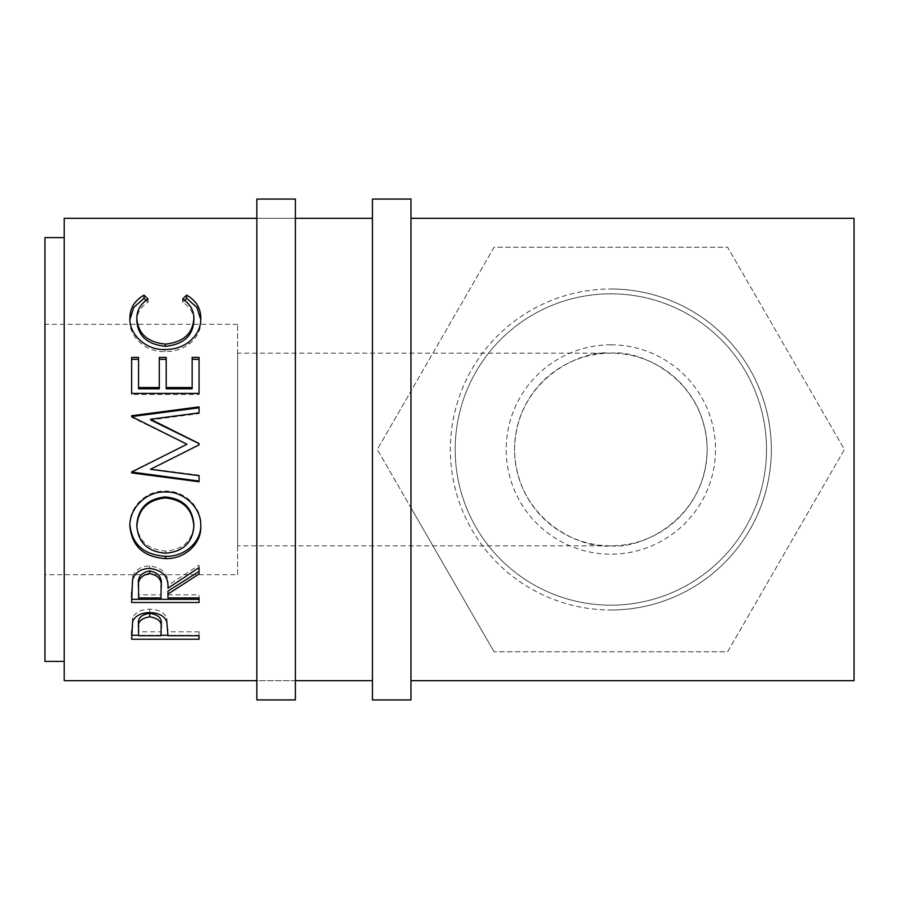 <?xml version="1.0" encoding="UTF-8"?>
<svg xmlns="http://www.w3.org/2000/svg" width="899" height="899" viewBox="0 0 899 899"><rect width="100%" height="100%" fill="white"/><g stroke="black" fill="none" stroke-linecap="round" stroke-linejoin="round"><path stroke-width="0.67" stroke-dasharray="4.5 3.37" d="M295.389 680.667L256.856 680.667L256.856 218.333L256.856 680.667L295.389 680.667L295.389 218.333L256.856 218.333L295.389 218.333L295.389 680.667M256.856 199.061L256.856 699.939M295.389 199.061L295.389 699.939M610.848 344.834A104.666 104.666 0 0 0 506.193 449.5A104.666 104.666 0 0 0 610.848 554.166A104.666 104.666 0 0 0 715.514 449.5A104.666 104.666 0 0 0 610.848 344.834M610.848 545.817C639.02 549.694 705.861 520.791 707.176 449.5C705.861 378.209 639.02 349.306 610.848 353.183A96.317 96.317 0 0 1 707.176 449.5A96.317 96.317 0 0 1 610.848 545.817A96.317 96.317 0 0 1 514.531 449.5A96.317 96.317 0 0 1 610.848 353.183C582.676 349.306 515.846 378.209 514.531 449.5C515.846 520.791 582.676 549.694 610.848 545.817L237.594 545.817L237.594 353.183L237.594 545.817M610.848 293.827A155.673 155.673 0 0 1 766.521 449.5A155.673 155.673 0 0 1 610.848 605.173A155.673 155.673 0 0 0 766.521 449.5A155.673 155.673 0 0 0 610.848 293.827A155.673 155.673 0 0 0 455.175 449.5A155.673 155.673 0 0 0 610.848 605.173A155.673 155.673 0 0 0 766.521 449.5A155.673 155.673 0 0 0 610.848 293.827A155.673 155.673 0 0 0 455.175 449.5A155.673 155.673 0 0 0 610.848 605.173A155.673 155.673 0 0 1 455.175 449.5A155.673 155.673 0 0 1 610.848 293.827M610.848 609.994A160.494 160.494 0 0 0 771.342 449.5A160.494 160.494 0 0 0 610.848 289.006A160.494 160.494 0 0 1 771.342 449.5A160.494 160.494 0 0 1 610.848 609.994A160.494 160.494 0 0 1 450.365 449.5A160.494 160.494 0 0 1 610.848 289.006A160.494 160.494 0 0 0 450.365 449.5A160.494 160.494 0 0 0 610.848 609.994M610.848 353.183L237.594 353.183M410.967 199.061L410.967 391.155L494.068 247.225L727.639 247.225L844.419 449.5L727.639 651.775L494.068 651.775L727.639 651.775L844.419 449.5L727.639 247.225L494.068 247.225L377.288 449.5L494.068 651.775L410.967 507.845L410.967 680.667L410.967 218.333L410.967 391.155L377.288 449.5L410.967 507.845L410.967 699.939M237.594 574.719L237.594 324.281L237.594 574.719L44.95 574.719L44.95 324.281L44.95 574.719M237.594 324.281L44.95 324.281M64.211 661.406L64.211 237.594L64.211 661.406M372.444 218.333L372.444 680.667L372.444 218.333M64.211 218.333L64.211 680.667M44.95 237.594L44.95 661.406M148.065 299.097L148.065 302.233C140.536 306.93 136.783 313.268 136.828 321.235M193.881 320.898C193.791 313.122 190.049 306.896 182.643 302.233L184.497 300.412M182.643 299.097L182.643 302.233M200.769 319.628L200.792 320.864C201.028 329.899 197.095 337.653 189.004 344.148C182.07 349.205 174.058 351.689 164.955 351.633C145.649 352.397 128.928 336.35 129.905 320.932L129.95 319.347M200.792 318.134L200.792 320.864M189.004 341.912L189.004 344.148M164.955 349.554L164.955 351.633M129.905 318.201L129.905 320.932M146.155 300.378L148.065 302.233M131.636 357.409L131.636 359.33M138.558 357.409L138.558 388.829M159.303 388.829L159.303 357.409M166.214 357.409L166.214 388.829M192.15 388.829L192.15 357.409M199.061 357.409L199.061 359.33M199.061 394.549L199.061 393.38L199.061 394.549L131.636 394.549L131.636 393.38L131.636 394.549M199.061 444.983L189.88 449.5M199.061 413.641L199.061 412.877L199.061 413.641L150.549 419.9M199.061 407.786L199.061 406.899M131.636 416.428L131.636 415.72M131.636 417.282L131.636 416.597L131.636 417.282L186.958 444.364M131.636 471.582L176.53 449.5M199.061 481.077L199.061 481.752M199.061 475.155L150.436 468.885M165.326 491.989L165.326 491.101C184.194 490.315 201.59 507.036 200.792 524.488L200.769 525.286M200.792 526.084L200.792 524.488M129.928 525.904L129.905 524.994C128.962 507.351 146.132 490.258 165.326 491.101M129.905 526.6L129.905 524.994M136.828 524.713C138.401 540.917 147.998 549.694 165.618 551.065C183.07 549.615 192.487 540.838 193.881 524.713M165.618 551.065L165.618 553.222M131.636 592.138L132.558 577.091C134.974 570 140.682 566.258 149.672 565.887C162.73 567.685 168.821 574.158 167.944 585.305L199.061 565.168L199.061 567.629L199.061 565.168M132.558 579.81L132.558 577.091M149.672 568.37L149.672 565.887M167.944 588.204L167.944 585.305M199.061 573.989L199.061 571.404M167.944 597.914L167.944 591.104M167.944 594.823L199.061 594.823L199.061 597.914L199.061 594.823M199.061 602.499L199.061 599.318M131.636 602.499L131.636 599.318M138.558 597.914L138.558 594.823L161.033 594.823L161.123 585.35M138.558 594.823L138.558 585.114M161.033 597.914L161.033 594.823M131.636 631.356L132.647 617.894C135.243 612.32 140.929 609.421 149.728 609.196C158.763 609.432 164.472 612.455 166.832 618.254L167.944 632.795L167.944 628.985L167.944 631.817L199.061 631.817L199.061 635.694L199.061 631.817M132.647 621.479L132.647 617.894M149.728 612.59L149.728 609.196M166.832 621.838L166.832 618.254M167.944 635.694L167.944 631.817M199.061 635.267L167.944 635.267M161.033 635.267L138.558 635.267M131.636 639.223L131.636 635.267M138.558 635.694L138.558 631.817L161.033 631.817L161.179 624.738M138.558 631.817L138.558 624.4M161.033 635.694L161.033 631.817M372.444 199.061L372.444 699.939M854.05 218.333L854.05 680.667"/><path stroke-width="1.35" d="M295.389 699.939L295.389 199.061L256.856 199.061L256.856 699.939L295.389 699.939M410.967 680.667L854.05 680.667L854.05 218.333L410.967 218.333M410.967 699.939L410.967 199.061L372.444 199.061L372.444 699.939L410.967 699.939M64.211 237.594L44.95 237.594L44.95 661.406L64.211 661.406M131.636 639.223L132.647 621.479C135.243 615.781 140.941 612.815 149.728 612.59C158.763 612.837 164.472 615.916 166.832 621.838L167.944 635.694L199.061 635.694L199.061 639.223L131.636 639.223M167.944 594.115L167.944 597.914L199.061 597.914L199.061 602.499L131.636 602.499L132.558 579.81C134.974 572.562 140.682 568.752 149.672 568.37C162.73 570.202 168.821 576.81 167.944 588.204L199.061 567.629L199.061 573.989L167.944 594.115L167.944 591.104L199.061 571.404L199.061 567.629M129.905 526.6C128.962 508.587 146.132 491.112 165.326 491.989C184.284 491.214 201.578 508.295 200.792 526.084C201.623 543.929 184.553 559.234 165.652 558.594C143.997 557.211 132.074 546.547 129.905 526.6M189.88 449.5L150.436 469.3L199.061 444.881L199.061 443.522L150.549 419.271L199.061 412.877L199.061 406.899L131.636 415.72L131.636 416.597L199.061 407.786L199.061 412.877M150.436 469.3L199.061 475.706L199.061 481.752L131.636 472.908L131.636 472.054L186.958 444.252L131.636 416.597M131.636 393.38L131.636 357.409L138.558 357.409L138.558 387.536L159.303 387.536L159.303 357.409L166.214 357.409L166.214 387.536L192.15 387.536L192.15 357.409L199.061 357.409L199.061 393.38L131.636 393.38L131.636 359.33L138.558 359.33M144.009 295.119L148.065 299.097C140.536 303.907 136.783 310.369 136.828 318.516C138.086 333.754 147.616 342.294 165.416 344.126C183.374 342.249 192.869 333.596 193.881 318.167C193.791 310.211 190.037 303.862 182.643 299.097L186.655 295.119C196.083 300.603 200.803 308.278 200.792 318.134C201.028 327.348 197.095 335.271 189.004 341.912C182.07 347.07 174.058 349.61 164.955 349.554C145.649 350.329 128.928 333.934 129.905 318.201C129.861 308.267 134.558 300.581 144.009 295.119L144.009 298.333L146.155 300.378M372.444 218.333L295.389 218.333M256.856 218.333L64.211 218.333L64.211 680.667L256.856 680.667M372.444 680.667L295.389 680.667M136.828 318.516L136.828 321.235C138.086 336.17 147.616 344.531 165.416 346.329C183.374 344.486 192.858 336.012 193.881 320.898L193.881 318.167M165.416 344.126L165.416 346.329M184.497 300.412L186.655 298.333L196.971 307.503L200.769 319.628M186.655 295.119L186.655 298.333M129.95 319.347L133.794 307.334L144.009 298.333M138.558 387.536L138.558 388.829L159.303 388.829L159.303 387.536M159.303 359.33L166.214 359.33M166.214 387.536L166.214 388.829L192.15 388.829L192.15 387.536M192.15 359.33L199.061 359.33L199.061 393.38M199.061 444.881L199.061 443.645L150.549 419.9L150.549 419.271M176.53 449.5L186.958 444.252M199.061 475.706L199.061 481.077L131.636 472.054M200.792 524.488C201.612 541.962 184.565 556.942 165.652 556.324C143.997 554.975 132.074 544.524 129.905 524.994M165.652 558.594L165.652 556.324M193.881 526.32L193.881 524.713C192.555 507.946 183.036 498.675 165.315 496.911C147.728 498.788 138.232 508.059 136.828 524.713L136.828 526.32C138.401 542.861 147.998 551.829 165.618 553.222C183.07 551.739 192.487 542.771 193.881 526.32C192.555 509.194 183.036 499.732 165.315 497.922C147.728 499.833 138.244 509.306 136.828 526.32M165.315 496.911L165.315 497.922M131.636 592.138L131.636 599.318L199.061 599.318L199.061 597.914M161.123 585.35L161.123 588.216C162.348 580.215 158.527 575.304 149.661 573.517L149.661 570.932C141.008 572.641 137.311 577.372 138.558 585.114L138.558 597.914L161.033 597.914L161.123 585.35C162.348 577.484 158.527 572.674 149.661 570.932M149.661 573.517C141.008 575.27 137.311 580.102 138.558 588.002M199.061 639.223L199.061 635.694M167.944 635.267L161.033 635.267M138.558 635.267L131.636 635.267L131.636 631.356M161.179 624.738L161.179 628.435C162.359 622.119 158.55 618.242 149.751 616.826L149.751 613.332C141.121 614.658 137.39 618.343 138.558 624.4L138.558 635.694L161.033 635.694L161.179 624.738C162.359 618.523 158.55 614.725 149.751 613.332M149.751 616.826C141.121 618.175 137.39 621.939 138.558 628.131"/></g></svg>
